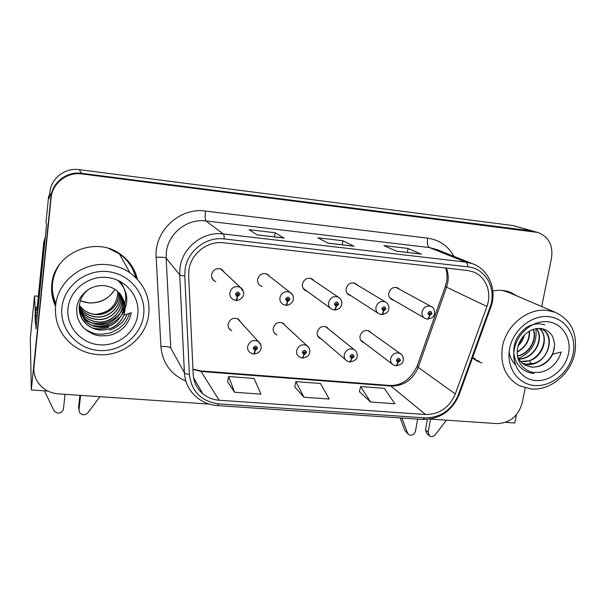 <?xml version="1.0" encoding="UTF-8"?>
<svg xmlns="http://www.w3.org/2000/svg" width="606" height="606" viewBox="0 0 606 606"><rect width="100%" height="100%" fill="white"/><g stroke="black" fill="none" stroke-linecap="round" stroke-linejoin="round"><path stroke-width="0.91" d="M241.067 322.551L238.567 319.203C233.439 317.112 229.962 318.764 228.136 324.157C227.871 326.687 228.735 328.702 230.719 330.194L231.742 330.77M285.6 325.952L283.237 323.21C278.305 321.369 274.972 323.043 273.215 328.247C272.935 330.861 273.829 332.899 275.897 334.353L277.071 334.936M329.05 329.459L326.823 327.149C322.074 325.505 318.862 327.202 317.173 332.232C316.862 334.913 317.779 336.959 319.915 338.375L321.21 338.943M357.464 285.146L355.283 283.35C350.722 282.085 347.677 283.85 346.147 288.661C345.821 291.63 346.882 293.804 349.329 295.19L350.874 295.698M314.234 280.889L311.893 278.805C307.159 277.389 304 279.154 302.432 284.1C302.129 287.032 303.189 289.214 305.598 290.645L307.037 291.183M269.943 276.677L267.405 274.17C262.481 272.564 259.209 274.313 257.588 279.427C257.308 282.298 258.353 284.479 260.716 285.964L262.004 286.509M224.561 272.594L221.796 269.428C216.668 267.594 213.259 269.329 211.57 274.632C211.32 277.427 212.327 279.593 214.615 281.131L215.721 281.669M212.077 278.237L212.608 278.465M371.455 333.012L369.349 331.012C364.782 329.543 361.676 331.247 360.032 336.118C359.706 338.845 360.631 340.898 362.805 342.269L364.206 342.822M399.68 289.388L397.619 287.797C393.226 286.661 390.272 288.426 388.772 293.099C388.423 296.099 389.476 298.266 391.938 299.606L393.567 300.076M49.48 195.973L48.669 195.874L46.056 221.69L46.548 224.887L35.996 328.967L35.754 323.468M534.575 231.515L512.979 225.553L79.204 169.627C65.054 167.483 50.942 178.406 49.843 192.405L49.222 198.48L48.669 195.874M541.711 306.538L551.521 258.126C553.233 245.271 548.688 236.719 537.893 232.462L531.848 230.954L81.575 173.316C66.811 171.097 52.071 182.504 50.919 197.109L31.315 389.953L30.3 338.246L34.55 295.925L35.284 312.711M505.548 422.374L514.782 423.003L516.456 414.701M31.315 389.953L47.965 391.097M34.55 295.925L38.322 296.273M221.304 269.534L221.092 269.079M137.38 279.245C134.956 268.943 129.328 260.625 120.496 254.293C95.528 235.257 53.729 253.338 51.79 284.57C51.056 292.168 52.313 299.409 55.563 306.295M51.813 293.16L55.661 305.386M472.445 358.002L477.551 361.229L482.02 363.017M473.968 359.123L479.248 361.327M188.905 270.276C190.693 253.762 207.464 240.574 223.735 242.801L467.385 270.473L472.975 271.791C485.845 276.26 492.231 292.516 486.906 306.462L455.303 393.961C449.372 407.558 439.456 414.406 425.556 414.504L219.167 400.24C212.941 399.763 207.479 397.597 202.79 393.726C196.874 388.597 193.662 382.038 193.162 374.069L188.678 275.662L188.905 270.276M185.042 269.867L184.792 275.935L189.367 374.425C191.564 391.635 201.328 401.445 218.66 403.846L424.935 417.882C440.562 417.761 451.705 410.065 458.371 394.794L489.981 307.393C497.034 289.342 486.035 268.473 468.052 266.89L224.258 238.938C205.942 236.408 187.042 251.27 185.042 269.867M534.727 231.553L81.575 173.316C66.811 171.097 52.071 182.504 50.919 197.109L33.83 368.743M420.852 253.997L408.065 248.452L383.924 245.604L396.453 251.187L421.344 254.096M407.376 252.414L408.065 248.452M283.835 237.984L275.154 232.757L249.058 229.674L257.202 234.908L284.176 238.067M274.548 236.885L275.154 232.757M353.715 246.15L342.898 240.756L317.809 237.794L328.232 243.211L354.139 246.241M342.254 244.801L342.898 240.756M517.592 296.228L510.457 292.312C504.896 290.221 499.026 289.759 492.852 290.941M537.893 232.462L81.977 173.945C67.107 171.703 52.267 183.194 51.109 197.904L33.951 366.562C33.413 372.622 34.906 378.144 38.436 383.121C43.344 389.552 49.987 393.135 58.381 393.87L209.244 404.104M430.184 419.079L496.965 423.609C509.828 423.147 518.221 416.284 522.16 403.013L525.213 387.938M227.598 381.833L234.643 392.264L260.951 394.15L254.126 378.455L228.598 376.515L227.583 381.931M359.396 391.643L370.584 402.005L394.915 403.748L384.295 388.34L360.631 386.545L359.373 391.734M303.947 397.225L329.24 399.043L320.438 383.492L295.864 381.621L294.728 386.923L303.947 397.225L295.864 381.621M234.643 392.264L228.598 376.515M370.584 402.005L360.631 386.545M514.585 294.94L509.987 292.13M136.767 278.586L132.305 266.754M396.082 365.744L398.104 362.57L400.452 360.593C399.566 357.722 398.187 357.608 396.324 360.244L397.922 362.555L398.203 361.274L397.566 360.35L398.839 359.653L399.218 360.487L398.278 361.282L398.104 362.57M397.627 360.843L398.203 361.274M397.922 362.555C397.4 364.668 396.68 365.744 395.771 365.774L393.377 364.948C391.181 363.57 390.256 361.487 390.612 358.714C392.309 353.745 395.476 351.995 400.096 353.465L401.573 354.624M397.597 360.775L398.278 361.282M427.359 319.036L427.685 319.112C428.609 318.968 429.253 317.817 429.616 315.65L431.972 313.681C431.108 310.749 429.737 310.613 427.866 313.272L429.442 315.635L429.73 314.34L429.101 313.393L430.313 312.666L430.745 313.56L429.798 314.347L429.616 315.65M429.268 314.075L429.73 314.34M429.442 315.635C428.866 317.877 428.071 319.014 427.056 319.051L425.2 318.483C422.708 317.135 421.655 314.938 422.034 311.885C423.594 307.113 426.601 305.303 431.048 306.447L432.101 307.06M429.222 314.022L429.798 314.347M349.904 361.903L351.76 358.676L354.146 356.676C353.2 353.76 351.791 353.646 349.904 356.32L351.578 358.661L351.851 357.366L351.177 356.426L352.503 355.73L352.874 356.57L351.919 357.373L351.76 358.676M351.207 356.836L351.851 357.366M351.578 358.661C351.071 360.805 350.404 361.896 349.594 361.941L347.003 361.009C344.844 359.585 343.928 357.51 344.253 354.783C346.011 349.654 349.291 347.912 354.093 349.556C356.426 351.01 357.426 353.29 357.093 356.389C357.381 358.873 355.078 360.744 350.207 361.994M351.192 356.76L351.919 357.373M302.447 357.941L304.129 354.684L306.553 352.654C305.545 349.692 304.091 349.571 302.189 352.283L303.932 354.669L304.197 353.351L303.5 352.397L304.879 351.707L305.25 352.54L304.273 353.359L304.129 354.684M303.508 352.684L304.197 353.351M303.932 354.669C303.447 356.836 302.849 357.949 302.129 358.01L299.311 356.942C297.213 355.472 296.311 353.404 296.614 350.738C298.432 345.428 301.841 343.7 306.848 345.556L309.121 348.079M303.492 352.609L304.273 353.359M253.656 353.851L253.944 354.01C254.49 353.866 254.891 352.715 255.141 350.571L257.611 348.518C256.543 345.511 255.05 345.382 253.126 348.139L254.944 350.556L255.202 349.215L254.475 348.253L255.914 347.571L256.27 348.405L255.277 349.223L255.141 350.571M254.467 348.374L255.202 349.215M254.944 350.556C254.482 352.753 253.944 353.889 253.331 353.965L250.248 352.73C248.225 351.222 247.354 349.17 247.627 346.579C249.52 341.072 253.081 339.368 258.3 341.473L260.921 345.2M254.467 348.298L255.277 349.223M255.164 347.465L254.543 348.011M381.469 314.544L381.795 314.628C382.628 314.476 383.219 313.302 383.56 311.105L385.954 309.105C385.03 306.136 383.628 305.992 381.735 308.689L383.378 311.09L383.659 309.772L383 308.81L384.257 308.083L384.689 308.977L383.734 309.78L383.56 311.105M383.128 309.446L383.659 309.772M383.378 311.09C382.825 313.355 382.083 314.514 381.166 314.567L379.151 313.931C376.674 312.529 375.614 310.317 375.97 307.295C377.561 302.386 380.666 300.568 385.287 301.841L386.719 302.803M383.09 309.378L383.734 309.78M334.315 309.916L334.626 310.022C335.368 309.863 335.898 308.666 336.216 306.431L338.648 304.401C337.671 301.387 336.224 301.243 334.315 303.97L336.027 306.409L336.3 305.076L335.618 304.098L336.913 303.379L337.345 304.273L336.375 305.083L336.216 306.431M335.701 304.659L336.3 305.076M336.027 306.409C335.497 308.712 334.823 309.893 334.004 309.961L331.8 309.234C329.353 307.78 328.285 305.56 328.619 302.576C330.247 297.516 333.467 295.698 338.277 297.129L340.231 298.682M335.671 304.591L336.375 305.083M285.82 305.144L286.13 305.288C286.774 305.113 287.236 303.894 287.532 301.621L290.001 299.569C288.964 296.501 287.471 296.357 285.547 299.122L287.335 301.606L287.6 300.25L286.88 299.258L288.236 298.538L288.668 299.432L287.676 300.258L287.532 301.621M286.926 299.697L287.6 300.25M287.335 301.606C286.827 303.932 286.214 305.144 285.502 305.227L283.078 304.379C280.676 302.879 279.624 300.659 279.927 297.72C281.608 292.486 284.956 290.683 289.971 292.304L292.562 294.895M286.903 299.622L287.676 300.258M287.479 298.5L286.888 299.228M235.939 300.22L236.249 300.417C236.779 300.235 237.181 298.993 237.438 296.675L239.961 294.592C238.847 291.478 237.317 291.327 235.37 294.137L237.241 296.66L237.499 295.281L236.749 294.274L238.158 293.562L238.582 294.455L237.575 295.289L237.438 296.675M236.749 294.546L237.499 295.281M237.62 293.44L236.741 294.334M211.971 277.98L212.456 278.305M237.241 296.66C236.757 299.023 236.219 300.25 235.62 300.356L232.924 299.364C230.591 297.804 229.56 295.592 229.833 292.728C231.583 287.297 235.075 285.509 240.317 287.365L243.46 291.698M236.741 294.463L237.575 295.289M44.42 390.855L54.176 411.057C58.237 414.383 61.335 413.663 63.471 408.883L65.047 394.324M45.344 236.726L43.783 242.226L36.868 310.605L43.943 243.536L45.132 238.84M37.67 312.484L36.966 312.461M36.549 323.543L35.292 323.43L36.118 315.302L37.375 315.423M36.118 315.302L35.769 307.909L37.277 306.575M35.292 323.43L34.996 315.567M80.583 395.377L78.962 409.868L78.575 407.497L78.954 409.807M78.575 407.497L79.931 395.332M99.982 396.695L87.87 412.762C85.082 415.428 82.371 415.458 79.727 412.845L78.962 409.868M401.945 418.034L407.437 432.964L408.747 434.661C411.891 435.941 414.118 434.835 415.421 431.351L417.655 419.102M430.533 419.102L428.124 432.161L425.45 429.866L426.942 433.684L428.965 435.434M425.45 429.866L427.374 419.413M446.433 420.185L435.252 434.722C433.517 436.638 431.639 437.062 429.616 436.002L428.124 432.161M400.18 417.92L404.884 430.654L408.043 434.017M401.384 417.996L402.164 418.693M118.64 292.38C120.155 304.651 107.936 316.226 94.953 314.491C90.014 313.916 85.749 311.946 82.158 308.583L79.288 305.197M118.579 292.319C120.056 304.576 107.838 316.059 94.9 314.332C89.968 313.756 85.711 311.787 82.113 308.431L79.295 305.121M119.458 293.243C122.003 306.03 109.36 318.786 95.695 316.938C90.703 316.355 86.393 314.37 82.764 310.976L79.174 306.477M119.39 293.168C121.912 305.932 109.262 318.597 95.642 316.771C90.665 316.196 86.355 314.203 82.719 310.817L79.181 306.386M79.136 307.643L83.348 313.249C87.006 316.673 91.362 318.68 96.399 319.264C110.739 321.233 123.738 307.272 120.155 294.069M79.136 307.742L83.386 313.416C87.059 316.847 91.415 318.847 96.452 319.43C110.83 321.407 123.851 307.363 120.208 294.137M79.166 309.022L84.022 315.908C87.734 319.37 92.135 321.4 97.233 321.983C112.292 324.074 125.639 308.787 120.912 295.198M120.867 295.122C125.518 308.689 112.193 323.892 97.18 321.809C92.089 321.225 87.688 319.203 83.976 315.741L79.166 308.939M79.28 310.302L84.673 318.461C88.423 321.953 92.877 323.998 98.028 324.589L107.376 323.672C120.162 318.203 124.874 309.06 121.511 296.236C127.321 310.09 113.693 326.581 97.967 324.415C92.824 323.824 88.378 321.778 84.628 318.286L79.272 310.219M79.469 311.59L85.34 321.066C89.135 324.596 93.635 326.664 98.839 327.255C117.147 329.937 131.078 307.878 120.102 293.993M79.454 311.522L85.294 320.885C89.082 324.415 93.574 326.482 98.778 327.081L108.232 326.142C120.98 322.521 127.745 307.303 121.526 296.266M91.006 288.032C77.833 294.743 75.121 314.037 86.014 323.733C89.855 327.301 94.407 329.384 99.664 329.99C111.292 330.406 119.344 325.52 123.821 315.34L131.275 312.688C129.828 320.112 126.109 326.081 120.117 330.596C116.61 333.133 112.451 334.838 107.656 335.701L99.679 335.822C94.263 335.3 88.749 332.482 83.128 327.369C81.31 325.377 79.568 322.453 77.901 318.589C77.007 316.226 76.629 312.446 76.765 307.257C78.833 294.145 91.438 283.919 105.096 285.805C110.587 286.555 115.231 288.88 119.026 292.774C121.177 294.084 125.571 303.508 124.904 306.303L123.836 315.325M124.904 306.303C126.472 319.332 113.42 331.603 99.611 329.8C94.354 329.202 89.802 327.119 85.969 323.551C82.855 320.544 80.765 316.961 79.719 312.794M143.622 315.052C141.19 335.868 120.412 352.336 98.74 350.48C77.045 348.935 59.517 328.982 61.918 307.606C63.986 286.191 85.764 269.178 107.777 271.624C129.82 273.76 146.364 294.266 143.622 315.052M97.68 354.624C85.976 353.563 76.023 348.95 67.819 340.769C58.577 330.921 54.51 319.248 55.616 305.765C57.593 281.305 82.924 261.534 107.966 264.724C116.087 265.617 123.427 268.322 129.995 272.836C144.039 283.411 150.288 297.228 148.758 314.287C146.288 337.981 122.298 357.01 97.68 354.624M108.928 248.589L119.405 253.906C127.737 259.898 133.131 267.738 135.6 277.419M55.873 303.742C50.192 290.213 51.389 277.169 59.449 264.595M99.392 344.799C80.848 343.443 65.948 326.376 68.016 308.159C69.811 289.918 88.332 275.427 107.103 277.48C125.904 279.268 140.084 296.735 137.767 314.514C135.714 332.323 117.912 346.412 99.392 344.799M109.588 330.149C113.171 329.081 116.647 327.119 120.018 324.263C123.003 321.741 125.344 318.491 127.048 314.529M84.954 329.156C94.703 334.391 97.763 335.595 111.027 332.717L118.39 329.035L123.95 324.005C126.434 320.824 128.252 317.37 129.381 313.628M117.738 291.531L117.746 292.365L117.738 291.531M84.105 319.801L90.726 322.581M91.597 322.801C103.081 325.058 112.58 321.9 120.094 313.347M120.609 312.688L123.821 307.121M123.919 306.863C127.343 297.584 125.98 289.039 119.821 281.229M92.006 325.308C103.861 327.717 113.633 324.46 121.329 315.559M121.836 314.893C129.631 302.235 128.237 290.675 117.662 280.214M92.324 327.831C97.816 329.255 103.27 329.141 108.679 327.482M95.369 314.378C109.603 312.673 117.064 305.333 117.746 292.365M520.615 361.479L529.379 360.752C543.491 356.729 549.347 336.216 539.325 328.475M539.166 328.475C551.589 338.292 538.545 364.13 521.281 361.434L520.486 361.327M522.675 363.471L526.5 364.335C546.567 367.456 558.323 334.815 540.81 328.679L540.416 328.528M522.516 363.342L526.167 364.145L534.007 363.274C550.142 358.767 554.498 334.058 540.961 328.74M517.463 356.184C519.175 360.509 522.039 363.653 526.069 365.6L531.492 367.115C540.931 367.41 548.029 363.1 552.778 354.184L561.179 352.003C559.285 358.494 555.732 363.736 550.528 367.736C547.483 369.978 544.006 371.493 540.097 372.281L533.719 372.448C529.432 372.023 525.266 369.599 521.205 365.168C518.486 360.835 516.282 356.078 517.668 347.639C520.243 336.156 530.841 327.111 541.173 328.603C545.339 329.202 548.695 331.171 551.233 334.535C552.763 335.648 555.232 343.829 554.414 346.268L552.786 354.184M554.414 346.268C554.073 357.608 542.294 368.425 531.159 366.918L524.857 364.971M524.402 335.012C523.41 339.186 521.312 342.807 518.1 345.882M523.932 335.504L518.282 345.253M517.176 352.109C525.849 347.367 529.962 340.345 529.5 331.058M517.183 351.783C525.531 347.094 529.538 340.239 529.205 331.232M517.448 356.093C529.303 354.154 537.711 339.436 533.341 329.369M533.098 329.444C537.227 339.421 529.03 353.768 517.41 355.858M518.85 359.047C533.719 359.555 544.923 339.254 536.613 328.634M536.408 328.657C544.438 339.277 533.416 359.184 518.744 358.866M572.996 354.177C569.254 372.387 551.468 386.969 534.643 385.514C517.774 384.325 505.858 367.047 509.661 348.405C513.199 329.74 531.72 314.734 548.725 316.643C565.799 318.279 576.98 335.989 572.996 354.177M531.091 388.954L519.592 385.817C505.593 377.864 499.897 364.804 502.48 346.64C506.215 325.308 527.765 307.863 547.112 310.386L555.179 312.295C571.261 319.983 577.798 333.633 574.783 353.253C570.769 374 550.203 390.862 531.091 388.954M502.715 290.471L509.245 292.66M475.202 358.881L472.642 357.442M535.659 380.538C521.243 379.5 511.123 364.721 514.38 348.836C517.41 332.929 533.174 320.142 547.688 321.748C562.247 323.119 571.837 338.209 568.443 353.76C565.262 369.334 550.036 381.81 535.659 380.538M509.138 351.828C509.737 356.563 511.812 360.85 515.358 364.683M544.741 324.846C540.272 323.331 535.363 323.566 530.008 325.558C523.584 328.043 516.274 337.163 514.827 343.36C510.472 359.426 520.365 372.357 533.969 373.47M518.524 358.472C531.697 352.336 537.469 342.428 535.833 328.755M49.843 192.405L51.109 197.904M79.204 169.627L81.977 173.945M512.979 225.553L535 231.863M486.906 306.462L446.584 287.183L447.758 282.767C448.667 277.616 448.205 272.723 446.357 268.079M425.556 414.504L390.923 386.06C403.748 386.067 412.845 379.841 418.201 367.372L446.584 287.183L445.387 286.252L446.546 281.949M185.837 381.068C170.824 374.516 162.514 363.017 160.916 346.571L156.159 257.285C153.985 231.151 179.717 207.131 205.548 211.077L427.631 238.143C426.942 243.15 427.541 246.294 429.419 247.574L205.926 220.955C187.39 218.311 168.332 233.249 166.392 252.043L166.165 258.179L170.725 348.011L184.391 372.652C184.951 373.516 186.61 374.107 189.367 374.425M427.631 238.143C439.38 239.885 448.167 245.96 453.977 256.353M437.274 249.702L429.419 247.574L465.605 262.065L472.233 263.61L437.32 249.725M218.66 403.846L217.327 405.565C209.184 404.944 202.086 402.005 196.033 396.733C188.905 390.4 185.019 382.371 184.391 372.652L179.724 274.776L179.99 268.072C182.171 247.528 203.063 231.121 223.288 233.946C223.894 234.484 224.212 236.151 224.258 238.938M184.792 275.935C181.967 275.745 180.277 275.359 179.724 274.776L166.165 258.179C164.9 257.315 161.56 257.02 156.159 257.285M424.935 417.882L422.655 419.435C439.842 419.337 452.023 411.08 459.181 394.657L459.295 394.354M458.371 394.794L459.181 394.657L490.769 307.34M489.981 307.393L490.724 307.477C497.443 290.085 489.019 269.344 472.233 263.61M468.052 266.89C467.68 264.254 466.87 262.648 465.605 262.065L223.288 233.946L205.926 220.955C205.063 219.728 204.934 216.433 205.548 211.077M33.951 366.562L33.891 364.645M160.916 346.571C166.195 346.246 169.468 346.73 170.725 348.011M455.303 393.961L418.201 367.372L417.254 365.789L445.312 286.449M192.95 369.433L201.45 371.508L390.923 386.06L389.476 385.431C401.407 385.901 410.61 379.507 417.087 366.251M219.167 400.24L200.684 370.91L389.476 385.431M43.783 242.226L43.943 243.536M34.974 315.787L35.769 307.909M407.437 432.964L404.884 430.654M80.287 300.758L88.718 302.947C100.248 303.47 108.944 298.917 114.799 289.297C108.633 300.97 92.445 306.257 80.318 300.674M107.376 323.672L108.224 326.149M82.075 310.287L81.355 311.189M529.379 360.752L531.182 363.979M228.651 327.74L230.719 330.194M274.139 332.603L275.897 334.353M318.453 337.118L319.915 338.375M348.223 294.478L349.329 295.19M304.182 289.615L305.598 290.645M258.913 284.434L260.716 285.964M212.365 278.813L214.615 281.131M361.608 341.36L362.805 342.269M391.075 299.099L391.938 299.606M474.801 359.555L477.551 361.229M217.327 405.565L422.655 419.435M202.79 393.726L193.564 377.72M192.935 369.137L200.684 370.91M446.63 281.495C447.425 276.616 447.084 272.117 445.622 267.996M353.806 246.15L328.111 243.15M283.911 237.984L257.103 234.848M420.958 254.005L396.309 251.119M367.91 330.475L400.096 353.465C402.49 354.874 403.52 357.161 403.187 360.328C403.407 362.827 401.142 364.66 396.385 365.819M360.706 340.171L392.165 364.032M395.938 287.35L431.048 306.447C433.404 307.189 434.585 309.56 434.6 313.567C433.502 315.423 434.957 317.559 427.685 319.112M389.87 297.932L424.329 317.976M325.475 326.596L354.093 349.556M317.688 335.936L345.526 359.752M282.017 322.642L306.848 345.556C309.128 347.147 310.098 349.412 309.734 352.344C308.962 353.699 310.196 356.358 302.742 358.055M237.491 318.635L258.3 341.473C260.512 343.17 261.428 345.405 261.057 348.177C261.088 349.389 259.459 353.639 253.944 354.01M353.677 282.873L385.287 301.841C387.961 303.258 389.128 305.636 388.794 308.984C387.923 310.613 388.991 313.158 381.795 314.628M347.132 293.281L378.038 313.211M310.386 278.298L338.277 297.129C340.928 298.675 342.079 301.053 341.716 304.273L340.996 306.341C341.413 305.825 339.557 309.787 334.626 310.022M303.25 288.418L330.368 308.189M266.049 273.639L289.971 292.304C292.569 293.94 293.69 296.311 293.319 299.425C293.524 300.311 292.615 301.796 290.592 303.894C288.001 305.219 286.517 305.682 286.13 305.288M220.622 268.897L240.317 287.365C242.839 289.077 243.915 291.441 243.551 294.44C243.673 295.561 242.726 297.099 240.703 299.069C238.203 300.334 236.719 300.781 236.249 300.417M119.405 253.906L129.995 272.836M507.207 291.789L555.179 312.295"/></g></svg>
